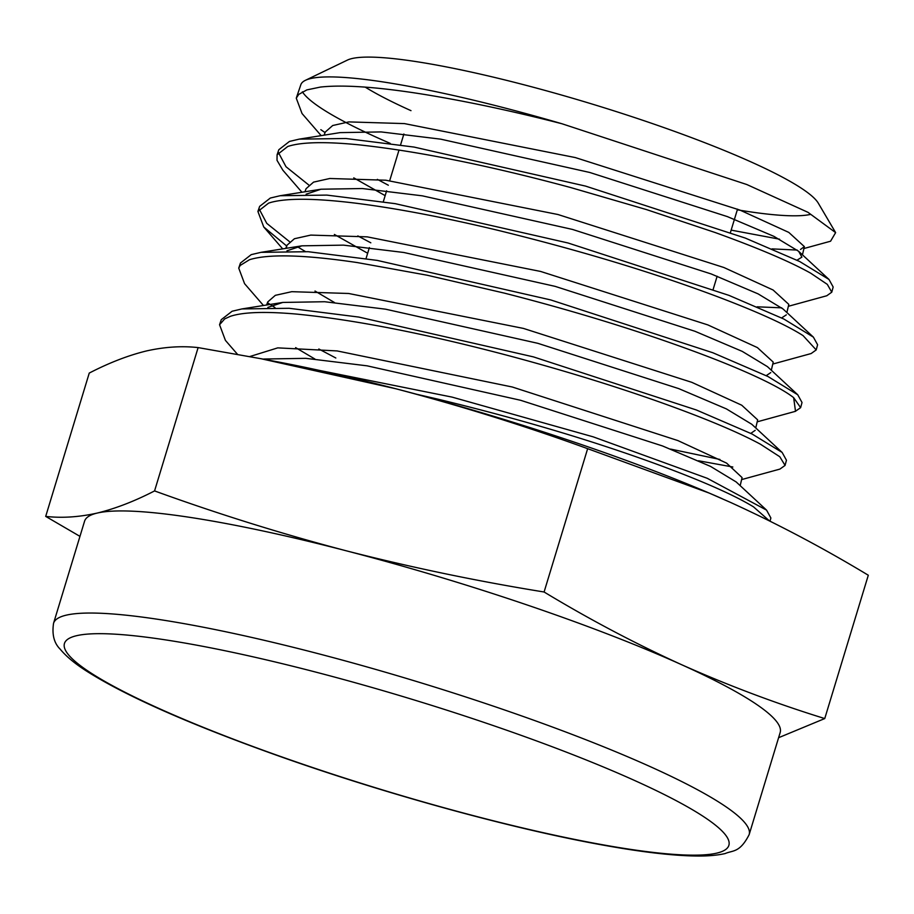 <?xml version="1.0" encoding="UTF-8"?>
<svg xmlns="http://www.w3.org/2000/svg" width="914" height="914" viewBox="0 0 914 914"><rect width="100%" height="100%" fill="white"/><g stroke="black" fill="none" stroke-linecap="round" stroke-linejoin="round"><path stroke-width="1.37" d="M780.168 732.548A363.498 49.859 -163.1 0 0 681.57 664.684A363.498 49.859 -163.1 0 0 346.475 550.856A363.498 49.859 -163.1 0 0 97.284 513.051C115.507 508.595 134.598 501.215 154.569 490.921L198.121 347.594C181.829 345.778 164.634 346.897 146.537 350.93C128.337 355.363 109.246 362.744 89.252 373.072L45.7 516.399C62.003 518.238 79.187 517.118 97.284 513.051A363.498 49.859 -163.1 0 0 84.568 521.209L53.549 623.302A363.498 49.859 16.9 0 1 66.265 615.156A363.498 49.859 16.9 0 1 456.109 693.852A363.498 49.859 16.9 0 1 749.149 834.642L780.168 732.548M325.053 132.587L320.825 129.674M321.168 135.638L302.043 113.542L296.273 98.164L298.718 94.416L306.841 89.903L320.357 87.081C342.373 84.625 375.311 86.796 419.172 93.594C462.587 100.437 510.161 110.491 561.882 123.733A283.477 38.891 -163.1 0 0 310.68 78.558A283.477 38.891 -163.1 0 0 305.39 80.329A283.477 38.891 -163.1 0 0 300.82 84.751L296.273 98.164M302.374 91.811A283.477 38.891 -163.1 0 0 390.175 143.361M831.774 292.183L833.168 287.019L829.009 279.467L799.647 261.495L745.264 238.063L585.577 186.102L414.088 147.074L345.972 138.505L299.221 139.134L289.441 141.442L278.816 149.736L277.091 154.809L287.727 146.503C293.6 144.515 301.62 143.292 311.788 142.858C324.481 142.321 340.088 142.961 358.608 144.8C417.927 151.176 488.544 165.411 570.462 187.484L646.449 209.58L715.239 232.556C758.346 248.14 790.187 261.69 810.764 273.229L827.319 284.38L831.774 292.183L826.782 295.759L788.348 306.293M278.359 152.398L286.002 166.736L308.761 184.994M301.94 192.26L282.906 170.267L277.011 160.316L277.091 154.809M816.202 349.925L817.596 344.761L813.403 337.14L783.858 319.032L728.972 295.371L568.028 242.987L395.236 203.662L326.824 195.093L280.107 195.733L270.327 198.041L259.633 206.381L257.908 211.454L268.613 203.114L270.978 202.382C287.476 197.927 316.221 198.258 357.225 203.365C398.39 208.666 445.461 217.692 498.438 230.442C580.539 250.596 653.521 272.658 717.387 296.639C757.946 312.005 786.508 325.007 803.086 335.632L816.202 349.925L811.141 353.547L772.776 364.058M259.188 209.043L266.751 223.347L289.532 241.673M297.347 246.7L305.333 251.51M286.653 245.969L263.746 226.98L257.908 211.454M800.63 407.667L802.024 402.503L797.762 394.791L767.989 376.522L712.874 352.758L550.788 299.952L377.254 260.41L308.167 251.704L260.993 252.344L251.213 254.64L240.451 263.026L238.737 268.099L240.176 265.46L249.499 259.713C268.579 253.784 304.533 254.743 357.34 262.581L427.204 275.228L504.265 293.097C558.123 306.864 608.644 321.762 655.818 337.78C702.649 353.764 739.255 368.239 765.646 381.218C778.317 387.467 787.651 392.94 793.638 397.636L800.63 407.667L795.26 411.391M670.545 449.071L719.924 459.456M732.845 467.008L698.479 460.759M274.943 307.55L267.494 302.694M263.472 305.505L244.575 283.671L238.725 268.099M785.057 465.409L786.451 460.245L782.144 452.441L752.165 434.047L696.388 409.986L533.468 356.894L358.791 317.067L289.155 308.292L241.924 308.932L232.099 311.251L221.268 319.672L219.554 324.744L224.718 318.883L230.385 316.313C243.215 312.051 265.391 311.32 296.924 314.119C355.58 319.9 426.769 333.918 510.492 356.163C564.715 370.718 614.402 385.994 659.554 402.011C704.146 417.915 737.769 431.979 760.437 444.215L779.791 456.737L785.069 465.409L779.905 469.099L741.62 479.587M237.549 354.381L225.427 340.385L219.554 324.744M770.022 521.163L770.879 517.987L766.549 510.115L707.276 478.308L593.209 436.846L452.122 397.122L319.717 370.478M416.498 394.22L437.44 399.052C520.831 419.206 595.825 441.611 662.422 466.266C704.637 482.032 735.005 495.559 753.524 506.87L769.348 520.82M305.39 80.329L347.377 60.107A248.802 34.126 16.9 0 1 352.016 58.542A248.802 34.126 16.9 0 1 601.366 106.892A248.802 34.126 16.9 0 1 818.293 203.171L835.625 232.624L807.999 212.334L746.829 184.537L561.893 123.733A283.477 38.891 -163.1 0 0 561.882 123.733C510.092 110.468 462.518 100.426 419.172 93.594M803.932 248.528L830.575 241.216L835.625 232.624M810.729 214.356A248.802 34.126 16.9 0 1 737.324 209.809M410.98 110.651A248.802 34.126 16.9 0 1 365.223 87.127M731.154 230.122L779.585 239.205M722.06 498.644A363.498 49.859 -163.1 0 0 708.293 492.692A363.498 49.859 -163.1 0 0 395.739 388.736A363.498 49.859 -163.1 0 0 277.73 361.875L260.981 358.699M154.569 490.921C217.646 513.817 281.626 533.799 346.475 550.856C411.46 567.491 477.337 581.213 544.093 591.998C589.027 619.155 634.853 643.376 681.57 664.684C728.412 685.569 776.135 703.529 824.748 718.564L868.3 575.237C823.365 548.08 777.54 523.859 730.823 502.551L709.115 493.046L587.645 448.671C524.556 425.775 460.587 405.793 395.739 388.736L260.981 358.722L198.121 347.594M824.748 718.564L778.614 737.701M79.964 536.369L45.7 516.399M544.093 591.998L587.645 448.671M263.712 359.031L305.859 358.345L367.142 365.84L520.603 400.286L662.536 445.963L710.566 466.414L736.181 481.952L766.549 510.115M314.93 359.053L295.622 347.617M267.859 307.401L282.792 302.431L324.664 301.734L385.514 309.172L537.843 343.321L678.714 388.61L726.379 408.889L751.788 424.279L782.144 452.441M755.192 430.334L750.817 433.373M334.433 302.5L314.987 291.029M286.973 250.802L301.871 245.832L343.47 245.135L403.908 252.504L555.152 286.368L694.96 331.279L742.237 351.376L767.406 366.617L797.773 394.779M770.765 372.592L766.229 375.654M367.657 253.247L334.375 234.441M306.099 194.214L320.997 189.221L362.332 188.535L422.359 195.836L572.507 229.437L711.218 273.96L758.094 293.874L783.035 308.966L813.403 337.14M786.326 314.85L781.63 317.935M385.16 195.642L353.752 177.864M299.221 139.134L340.099 132.621L381.161 131.924L440.765 139.168L589.77 172.472L727.407 216.618L773.907 236.349L798.642 251.293L801.898 257.12L797.019 260.204M793.638 397.636L795.511 411.311L757.203 421.822M249.648 356.597L277.753 347.868L337.14 350.93L512.32 387.01L677.88 440.571L726.596 463.124L742.088 477.588L740.18 485.665M335.826 358.002L318.826 348.999M267.231 304.91L267.722 301.963L275.32 295.336L291.795 291.68L348.668 293.485L523.414 328.412L691.829 382.338L741.734 405.21L757.66 419.857L755.752 427.958M286.402 248.288L286.893 245.329L294.422 238.737L310.771 235.092L367.2 236.852L540.631 271.447L707.836 324.904L757.398 347.594L773.233 362.104L771.313 370.25M370.821 242.816L357.831 235.915M304.922 191.78L306.076 188.695L313.559 182.126L329.794 178.493L385.811 180.218L557.963 214.516L723.911 267.516L773.095 290.001L788.805 304.373L786.874 312.542M781.744 307.835L757.158 306.818M388.324 185.211L377.345 179.361M324.093 135.169L325.27 132.039L332.707 125.515L348.828 121.905L404.445 123.596L575.317 157.574L739.997 210.117L788.793 232.407L804.377 246.631L800.493 249.465M797.236 250.07L772.022 248.894M716.736 853.139A347.206 47.631 -163.1 0 0 486.716 723.34A347.206 47.631 -163.1 0 0 76.593 635.698A347.206 47.631 -163.1 0 0 306.601 765.498A347.206 47.631 -163.1 0 0 716.736 853.139M53.549 623.302C51.858 634.556 54.075 643.182 60.187 649.169C66.139 656.343 74.834 663.598 86.282 670.91C125.755 696.022 190.032 724.436 279.113 756.141C387.193 794.517 515.633 829.706 605.913 845.61C641.856 852.031 671.207 855.481 693.955 855.972C706.271 856.269 716.667 855.47 725.133 853.562C732.982 850.191 739.803 852.911 749.149 834.642M366.034 258.593L369.382 247.58M383.297 201.743L386.633 190.786M389.707 180.652L399.03 149.987M400.572 144.903L403.885 134.004M713.149 289.372L717.136 276.245M730.446 232.453L737.518 209.146M708.293 492.692L709.127 493.046M829.009 279.467L798.642 251.293M280.107 195.733L320.997 189.221M260.993 252.333L301.871 245.832M241.924 308.932L282.792 302.431M282.7 248.882L263.746 226.98M267.722 301.963L266.58 305.013M286.893 245.329L285.751 248.402M804.377 246.631L802.446 254.835"/></g></svg>
